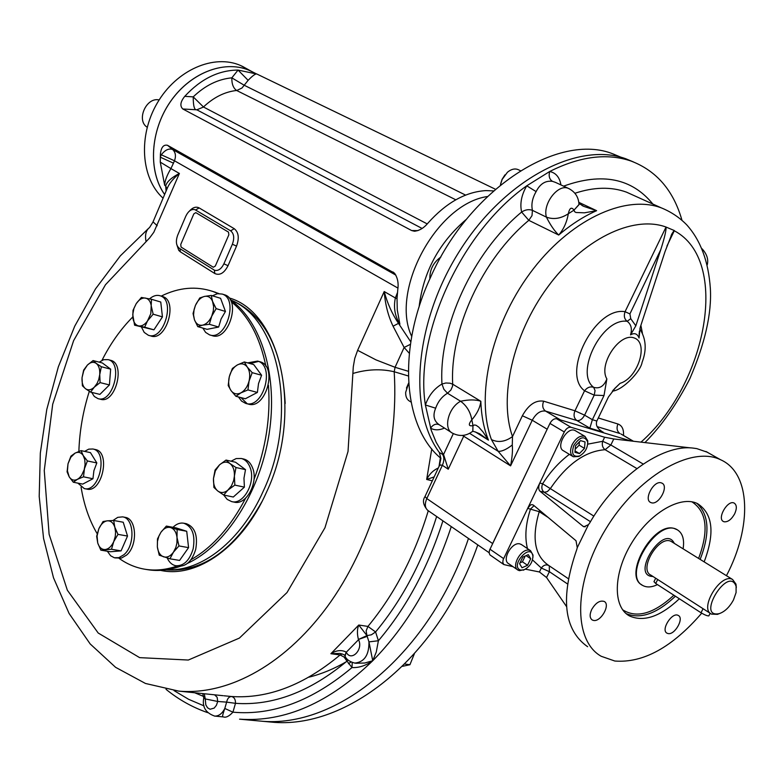 <?xml version="1.0" encoding="UTF-8"?>
<svg xmlns="http://www.w3.org/2000/svg" width="784" height="784" viewBox="0 0 784 784"><rect width="100%" height="100%" fill="white"/><g stroke="black" fill="none" stroke-linecap="round" stroke-linejoin="round"><path stroke-width="1.18" d="M308.876 677.18C321.705 673.995 334.445 668.703 347.077 661.294M477.799 544.9C438.305 657.884 346.685 730.002 271.166 722.074L266.766 721.672M351.016 661.98L348.488 663.725M468.479 538.471C429.583 654.366 336.473 729.179 260.004 721.045C336.473 729.179 429.583 654.366 468.479 538.471M655.689 578.229L653.974 581.679L655.718 583.482L701.023 612.765C704.757 614.97 707.354 616.008 708.834 615.881L708.912 615.724M733.501 599.887C729.639 607.002 724.955 611.569 719.438 613.578C695.241 619.007 728.542 564.48 736.098 586.334L736.078 592.577L733.501 599.887M719.604 613.519L717.478 614.362L711.47 614.117C698.779 608.619 720.888 572.398 732.619 579.513L735.97 584.119L736.323 587.579M732.619 579.513L671.339 541.538C659.364 534.276 638.049 569.439 650.926 575.152L710.657 613.588M657.462 584.619C651.808 587.324 646.976 587.657 642.998 585.609C621.614 576.113 657.041 517.597 676.994 529.612C682.541 532.816 684.579 539.225 683.109 548.829M690.831 447.919L613.764 438.971L604.631 437.237L570.987 427.28C568.449 426.927 566.205 428.485 564.274 431.955L539.794 483.032C538.304 486.786 538.373 489.52 540.009 491.235L583.051 526.299L585.246 526.819M600.603 430.612L602.279 431.67C597.281 428.564 595.468 425.026 596.83 421.047L592.381 419.685L584.599 415.167L594.213 395.156L604.013 395.528L592.381 419.685L589.862 428.142L576.887 420.538C573.957 418.303 573.32 415.059 574.966 410.796L543.655 401.183C541.989 405.524 542.616 408.827 545.546 411.09L560.54 419.95L630.846 440.951L556.64 418.783C554.092 418.431 551.867 419.969 549.947 423.419L489.49 550.299L489.138 552.926L489.902 554.876L503.828 564.558M569.37 454.348C559.178 462.041 550.26 471.85 542.616 483.757L539.794 483.032L503.142 559.698L502.779 562.334L503.808 564.549L513.03 566.685M668.076 633.56C674.769 635.256 684.403 618.213 678.287 615.469C672.192 611.54 660.412 630.101 667.037 633.198L668.076 633.56M591.685 609.531C589.47 614.568 589.646 618.047 592.224 619.977L593.459 620.418C600.809 622.251 610.814 604.533 604.17 601.436C599.799 600.162 595.644 602.857 591.685 609.531M661.226 482.856C653.787 480.21 643.419 499.555 650.681 502.495L651.416 502.769C658.903 505.298 669.164 486.031 661.872 483.101L661.226 482.856M734.628 513.892C737.019 508.542 736.862 504.935 734.187 503.093C727.728 499.428 716.605 518.773 723.544 521.566L724.161 521.791C727.934 522.134 731.423 519.508 734.628 513.892M642.047 585.031C622.761 575.495 653.376 521.497 674.24 528.475L677.464 529.866M679.356 598.76C660.412 616.616 643.762 622.329 629.405 615.91C612.696 606.973 613.196 573.3 631.522 543.253C649.622 513.089 680.581 494.959 697.584 503.651C712.862 513.677 715.047 533.081 704.15 561.873M726.454 575.691C752.209 526.74 751.003 472.997 720.535 459.718C690.988 445.263 637.069 476.741 605.424 529.602C573.427 582.287 572.888 640.489 601.201 656.277L614.832 661.03C643.292 663.215 672.251 647.27 701.709 613.186M711.117 454.406L707.119 452.162M707.648 452.329L696.741 448.605L692.791 448.056C661.941 444.283 616.106 476.819 589.676 523.026L588.49 524.614L583.972 526.779L583.051 526.299M566.509 606.522L546.556 577.534L539.431 571.977L525.398 569.164M568.273 578.651L548.878 565.578C534.678 556.032 531.464 538.069 539.235 511.668L527.661 508.355L530.396 505.063L531.885 504.582L533.365 505.082L576.024 540.744L577.259 547.683L576.75 549.584C560.109 597.516 563.725 629.895 587.618 646.712M588.49 524.614L577.259 547.683M411.022 402.074L409.738 401.261C406.906 399.615 405.553 396.655 405.661 392.392L408.65 383.258M406.445 388.09L408.64 383.053M500.398 185.034L502.123 179.467L507.434 172.255C511.041 169.285 514.471 168.344 517.744 169.442L518.694 169.883M500.613 183.926L502.064 179.379L504.965 174.852M575.495 445.831L580.562 440.637L585.05 441.931L584.482 448.389L579.435 453.573L574.937 452.309L575.495 445.831M579.415 441.813L579.121 445.185L575.201 449.203M575.054 450.927L579.435 453.573M579.121 445.185L584.482 448.389M587.765 443.225L587.735 440.745L584.972 436.384C580.317 435.11 576.054 437.844 572.173 444.606C569.713 450.496 570.105 454.544 573.359 456.768L578.759 456.474L580.17 455.69M573.859 445.361C571.095 453.916 573.035 457.435 579.699 455.916C585.08 452.613 587.745 447.948 587.686 441.931C584.59 435.473 579.974 436.619 573.859 445.361M575.73 430.916L575.142 430.573C567.214 426.026 555.15 447.252 563.598 450.849L572.771 456.415M521.997 567.763L519.586 563.676L522.752 557.101L528.318 554.651L530.699 558.757L527.544 565.293L521.997 567.763M525.202 556.023L522.418 561.795L519.978 562.883M526.093 555.631L530.699 558.757M522.418 561.795L527.544 565.293M532.924 557.404L533.002 555.052L530.572 550.711L529.308 550.241C521.262 547.928 510.756 566.636 518.087 570.164L519.459 570.674L524.653 569.537M520.86 570.135L524.261 569.703C529.768 566.724 532.65 562.236 532.904 556.228C530.886 541.548 508.924 566.861 520.86 570.135M521.683 544.733L519.88 543.89C511.834 541.568 501.388 560.188 508.738 563.735L517.558 569.801M469.626 433.336L498.144 451.29L491.441 439.599C498.203 442.842 505.219 441.833 512.511 436.561L512.275 444.998C506.386 449.526 501.672 451.623 498.144 451.29L510.58 465.863L463.716 436.198L448.262 469.204L442.352 465.314C444.283 460.884 444.352 457.229 442.548 454.357L439.344 452.505L440.912 458.473L439.314 465.902M639.381 331.162L639.048 338.002L640.195 327.457L665.067 251.527L672.025 233.661L674.024 230.653M543.655 401.183C535.541 399.958 528.445 404.818 522.36 415.765L532.248 420.244C536.05 413.413 540.48 410.355 545.546 411.09L576.887 420.538C579.797 420.949 582.375 419.156 584.599 415.167L574.966 410.796L584.56 390.775C560.932 373.586 595.134 306.24 625.054 311.709L629.915 313.914L630.748 318.696L635.834 325.821L630.542 334.866C632.306 328.849 631.179 324.321 627.171 321.303C624.348 319.088 623.652 315.893 625.054 311.709L666.037 227.056C666.341 230.143 664.587 237.679 660.765 249.665L635.834 325.821M596.83 421.047L608.443 396.959L615.391 387.825L620.105 383.327L613.019 390.324M630.748 318.696L627.171 321.303C602.249 317.491 574.3 373.037 593.684 387.355C590.323 386.218 587.285 387.355 584.56 390.775L594.213 395.156L595.056 390.608L593.684 387.355C599.672 388.991 604.072 386.169 606.865 378.907C598.025 364.491 619.801 332.004 634.295 338.002C649.113 342.99 637.97 378.035 620.105 383.327M604.013 395.528L606.865 378.907M522.36 415.765L512.511 436.561C498.624 397.87 512.687 334.69 547.653 287.081C582.522 239.375 632.423 215.051 665.714 226.919L674.387 230.574M630.542 334.866C634.481 332.583 637.323 333.631 639.048 338.002M512.275 444.998C512.805 450.183 512.236 457.131 510.58 465.863L532.248 420.244L547.183 429.211L492.626 543.547L426.8 498.585L425.016 496.488L439.197 466.108L440.412 464.951L442.352 465.314L426.8 498.585C424.477 504.239 424.948 508.267 428.191 510.678L489.118 552.71M472.331 431.582L472.85 431.171C466.46 436.11 459.669 436.776 452.495 433.17C442.97 428.946 448.34 407.504 460.6 401.251L460.6 401.251C466.696 405.71 470.439 411.894 471.831 419.812C477.162 413.599 480.171 407.415 480.837 401.281L452.701 384.199C449.644 330.299 482.336 258.798 528.808 220.343L532.003 215.639L532.434 210.347C531.101 204.379 532.336 198.127 536.119 191.61C540.049 183.828 545.497 180.408 552.485 181.349C549.447 179.428 548.506 176.145 549.672 171.51C579.866 156.349 606.983 152.86 631.012 161.034C656.482 170.716 673.476 190.463 681.972 220.265M472.85 431.171L472.977 425.643C468.567 426.437 468.166 424.497 471.801 419.822L471.801 419.822C470.429 411.904 466.686 405.71 460.6 401.251C468.871 399.487 475.614 399.497 480.837 401.281C481.337 415.873 483.885 428.828 488.481 440.128L475.339 431.896M472.34 431.572L472.507 431.514C472.595 430.984 474.957 431.729 479.602 433.758L488.481 440.128L483.013 431.945L478.74 427.113L476.123 425.3L474.565 424.957L473.007 425.624L471.831 419.812M472.772 431.259L472.977 425.643M546.428 217.148C553.553 219.745 560.854 218.618 568.331 213.758C566.822 222.274 563.608 229.369 558.708 235.033C554.455 230.957 550.358 224.998 546.428 217.148L546.428 217.139C553.543 219.736 560.844 218.599 568.331 213.738C569.566 207.936 571.467 206.721 574.025 210.092L578.994 204.683L578.906 203.144L579.023 204.467L574.025 210.132L574.584 211.66L575.956 212.493L584.413 212.817L596.614 210.68L578.817 202.341M579.023 204.467L579.082 203.536L583.953 206.437L596.614 210.68C583.766 216.335 571.134 224.459 558.708 235.033L528.808 220.343L521.634 212.043C519.743 203.693 521.448 194.951 526.74 185.808L549.672 171.51C555.856 172.794 559.609 177.262 560.932 184.926M439.285 424.791C433.797 421.037 432.592 415.51 435.669 408.199L425.379 404.975C414.295 335.238 460.953 232.005 526.74 185.808L536.119 191.61M448.262 469.204L443.754 455.132L436.188 442.323L431.229 430.298L425.379 404.975C428.652 395.626 434.179 388.639 441.97 384.023C438.53 327.496 472.772 252.311 521.634 212.043C525.339 209.642 528.935 209.073 532.434 210.347L546.428 217.139C542.381 204.046 557.983 183.583 568.341 188.356L569.615 188.954M444.499 428.084C439.187 430.347 434.532 430.377 430.524 428.172C433.121 424.546 435.982 423.389 439.109 424.693M568.331 213.738L574.025 210.132M439.344 452.505C407.739 409.865 414.462 322.155 459.591 250.988C504.426 179.614 577.72 141.14 625.73 158.74L633.403 161.916M487.393 196.529C436.472 203.82 389.864 290.893 411.708 336.414C389.864 290.893 436.472 203.82 487.393 196.529M466.176 219.628L466.147 219.5C439.011 242.756 423.321 271.921 419.087 306.975M621.193 157.319L613.127 153.958C558.482 131.771 469.234 189.14 430.524 277.379C396.596 350.213 403.515 427.643 440.912 458.336M167.061 569.703C201.429 571.957 241.374 540.656 263.316 490.98C298.606 416.128 279.731 318.5 230.77 300.223M160.573 570.38C197 578.543 242.481 546.742 266.55 492.107C303.575 413.844 281.299 312.199 228.928 297.861M285.18 403.466C282.328 348.331 264.012 313.747 230.222 299.704M165.904 569.87C202.615 572.634 234.661 549.839 262.042 501.486M255.613 720.643L271.166 722.074M214.591 694.82L217.129 697.241L217.717 701.464L226.645 702.131C227.37 698.534 228.987 696.662 231.486 696.506L224.028 695.78M438.354 467.95C433.189 470.331 429.299 474.173 426.672 479.465L434.169 476.907M344.921 655.973L346.126 652.043C341.412 649.691 336.336 650.25 330.887 653.719L339.893 653.415C343.225 654.248 344.803 654.914 344.627 655.434M442.921 520.841C428.015 567.616 406.514 607.58 378.398 640.744L375.585 631.963L371.371 634.805L366.941 635.599L358.425 639.47L367.333 636.343L366.951 635.599L368.95 641.88L372.743 660.745L376.271 652.043L378.398 640.744L368.95 641.88C369.117 655.022 364.393 662.088 354.77 663.088C349.703 661.774 346.489 659.52 345.107 656.316L346.126 652.043M436.639 516.509C422.615 561.324 402.261 599.809 375.585 631.963L367.941 626.416L366.128 630.904L366.951 635.599L358.768 625.034L330.887 653.719L340.109 654.944L342.138 653.905M358.425 639.47C356.994 633.707 357.112 628.905 358.768 625.034L367.941 626.416C394.528 594.223 414.638 555.66 428.28 510.737M223.989 717.027L223.499 716.948C226.017 717.811 229.153 716.223 232.917 712.176L224.802 708.452L226.645 702.131L235.494 703.326C272.783 705.963 309.945 691.9 346.989 661.118L351.987 667.556L352.232 662.49M356.054 663.254L364.736 663.019L372.743 660.745C407.161 625.661 433.336 580.944 451.27 526.603M347.978 659.922L346.989 661.118L344.019 657.002L340.109 654.944C304.055 685.089 267.844 698.946 231.486 696.506C234.24 697.182 235.582 699.455 235.494 703.326L232.917 712.176C272.675 715.753 312.365 700.876 351.987 667.556C358.847 667.939 365.756 665.675 372.743 660.745C329.231 702.856 284.857 722.329 239.59 719.173L260.004 721.045M202.742 693.595L203.762 698.025L205.251 698.926L204.281 693.752M203.752 698.113C202.037 706.933 205.682 712.93 214.689 716.096C218.824 716.174 222.205 713.626 224.802 708.452C222.774 714.283 222.127 717.086 222.852 716.85L214.463 716.076M409.307 353.3L404.123 347.469L393.068 326.203C388.188 315.991 385.228 304.437 384.209 291.54L357.622 350.321L354.76 358.386L353.29 366.765L348.027 451.476L324.948 527.789L287.003 592.547L239.404 638.078L188.317 660.04L139.64 657.639L98.196 633.021L67.355 590.225L49.108 534.257L44.257 470.488L52.704 404.221L73.618 340.648L105.468 284.759L149.705 237.826L153.821 232.26L179.389 173.46C171.471 177.566 166.904 181.712 165.689 185.896L166.081 191.11M393.068 326.203L398.497 323.361C392.127 313.894 387.365 303.29 384.209 291.54L395.361 297.969C393.362 307.328 394.871 316.06 399.879 324.184L397.272 309.876L397.027 298.577L395.361 297.969L397.429 292.677M399.879 324.184L398.497 323.361L410.365 341.236M408.317 371.273L395.058 367.294L404.123 347.469L410.404 344.333M166.963 189.022L165.689 185.896L164.669 185.289C164.807 180.928 166.884 175.361 170.912 168.58L179.389 173.46C173.048 178.683 168.942 183.789 167.061 188.777M397.027 298.577L397.782 289.531C398.742 283.102 397.625 277.634 394.44 273.126L167.472 145.275C163.493 144.432 161.141 147.363 160.416 154.085L160.279 162.141L170.912 168.58L173.46 163.16L160.279 157.172L161.288 154.781L160.416 154.085M160.279 162.141L164.669 185.289M230.643 230.829L195.02 209.7C191.443 208.799 188.376 210.945 185.818 216.159L177.684 235.2C175.557 241.168 176.077 245.5 179.222 248.214L214.571 270.284C218.207 271.137 221.313 268.981 223.891 263.826L232.378 244.226C234.592 238.052 234.014 233.583 230.643 230.829L234.249 228.703L199.146 207.917L195.588 209.985M422.086 228.458L196.823 109.809C194.403 110.289 193.207 105.977 193.227 96.873L203.517 107.026L427.241 223.92M455.798 199.802L236.631 90.474C224.812 91.787 213.787 97.265 203.536 106.908M236.631 90.474C233.299 88.141 231.701 83.927 231.829 77.841L244.196 85.24L465.588 195.098M193.227 96.873C205.085 85.505 217.952 79.164 231.829 77.841L238.052 70.07L248.126 80.331C252.693 75.597 255.623 73.51 256.907 74.049L238.052 70.07C218.589 70.217 200.831 78.968 184.769 96.334L193.227 96.873M260.68 75.872L256.976 74.078M493.508 190.894L485.874 190.6C465.48 191.864 446.145 202.723 427.878 223.195C423.938 227.968 419.469 230.653 414.471 231.231L411.669 230.555L182.799 108.976C179.722 105.958 180.379 101.744 184.769 96.334M164.65 194.481C148.186 171.422 150.009 131.692 169.844 102.508C189.542 73.216 223.744 59.653 248.734 70.148L253.869 72.628M101.979 360.336C110.573 343.412 120.844 328.957 132.77 316.981M161.19 296.107C178.948 287.375 196.245 285.856 213.101 291.54L218.138 293.598M231.192 301.683C248.361 315.56 259.925 337.091 265.894 366.285M268.442 385.326C270.686 416.902 265.874 448.281 253.996 479.475M245.617 498.203C230.692 526.828 212.474 547.34 190.953 559.737M177.311 565.979C166.169 569.85 155.379 570.938 144.942 569.243C135.652 567.685 127.077 564.078 119.207 558.433M97.187 533.728C89.327 520.39 83.957 504.847 81.066 487.089M78.87 451.417C79.547 431.122 83.026 411.1 89.317 391.334M212.16 291.217L218.785 293.549M230.349 299.929C261.503 321.283 278.3 376.379 268.981 434.63C259.739 492.862 225.459 545.87 187.523 563.353M180.389 566.293C169.119 570.262 158.192 571.399 147.637 569.684L144.942 569.243M193.844 213.856L180.751 244.451L181.055 247.058L213.307 267.256L215.326 266.041L228.85 234.798L228.507 232.123L195.804 212.621L193.844 213.856M254.379 72.873L250.978 71.089C226.213 59.153 191.178 71.785 170.706 101.195C150.097 130.487 147.882 171.098 164.63 194.52M247.626 69.237L240.806 65.601C214.012 53.616 176.439 69.894 157.28 103.008C137.896 135.975 141.071 178.399 163.072 198.195M429.857 278.849C429.642 269.784 433.317 262.493 440.882 256.995M159.142 99.95C146.226 96.795 135.965 120.344 147.186 127.253M167.237 557.992C169.246 562.422 172.127 565.009 175.881 565.744C183.838 566.068 189.591 560.442 193.148 548.859C195.461 535.011 192.335 526.466 183.76 523.212C180.026 522.565 176.429 523.937 172.99 527.309M169.942 558.796L159.23 555.18L157.339 546.84L157.486 538.882L160.906 532.307C163.895 528.249 167.159 526.681 170.726 527.603C174.195 528.906 176.302 532.218 177.027 537.52L178.958 545.929L173.431 552.201L169.942 558.796L179.565 560.433L188.572 547.634L186.719 531.278L175.949 527.857L166.365 526.084L177.135 529.504L176.919 543.047L175.851 547.428L173.431 552.201C170.393 556.268 167.1 557.806 163.552 556.807C160.103 555.425 158.035 552.103 157.339 546.84L157.466 541.362L158.917 536.011L160.906 532.307L166.365 526.084M175.881 565.744L178.458 566.175C186.416 566.499 192.168 560.874 195.726 549.31C198.029 535.482 194.902 526.946 186.327 523.692L186.18 523.663M177.135 529.504L186.719 531.278M178.958 545.929L188.572 547.634M107.349 551.24L110.652 555.778L114.356 557.757L118.884 557.659L123.97 554.69C135.328 545.311 134.28 518.165 122.627 516.872L117.737 517.352L112.984 520.498M100.832 550.143L97.735 543.028L96.657 536.295L98.843 528.739L103.047 521.536L107.349 520.821C110.818 520.664 113.308 522.791 114.827 527.22L115.581 532.169L115.258 536.472L111.495 549.261L100.832 550.143L110.387 551.75L121.059 550.878L127.527 536.05L123.225 522.232L113.69 520.478L114.827 527.22L117.972 534.365L113.719 541.646C111.504 546.428 108.643 549.055 105.134 549.535C101.675 549.623 99.205 547.457 97.735 543.028L97.069 535.991L98.843 528.739C101.028 523.996 103.86 521.36 107.349 520.821L113.69 520.478M115.023 557.894L121.451 558.081L126.538 555.121C137.886 545.762 136.828 518.645 125.175 517.352L125.058 517.322M117.972 534.365L127.527 536.05M111.495 549.261L121.059 550.878M91.669 392.382L94.354 396.498L98.02 398.644C112.896 403.672 123.49 363.012 108.163 359.65L103.723 359.68L99.196 362.149M90.562 392.108L99.891 394.391L109.417 384.934L110.652 369.146L102.361 362.972L93.08 360.562L96.216 363.394C98.853 365.579 100.029 369.254 99.744 374.419L100.097 382.602L94.335 387.129L90.562 392.108L85.485 388.697C82.888 386.473 81.732 382.798 82.036 377.692L83.761 370.675L87.377 365.089C90.503 362.11 93.453 361.542 96.216 363.394L101.352 366.745L98.725 379.554L97.118 383.347L94.335 387.129C91.179 390.079 88.22 390.608 85.485 388.697L82.389 385.787L82.036 377.692L83.653 370.097L87.377 365.089L93.08 360.562M98.323 398.723L100.519 399.252C115.405 404.27 125.979 363.658 110.652 360.307L110.279 360.209M100.097 382.602L109.417 384.934M101.352 366.745L110.652 369.146M141.512 327.153L144.217 332.416L148.362 335.268C163.621 341.187 175.949 300.056 160.161 295.793C156.692 294.725 153.154 295.754 149.558 298.861M134.593 325.193L153.938 329.819L162.445 316.893L160.759 302.026L151.498 299.272L150.812 313.649L144.648 327.193L134.593 325.193L132.741 314.502L133.966 308.308L136.22 303.643C139.042 299.517 142.12 297.665 145.461 298.067C148.715 298.841 150.685 301.634 151.351 306.436L153.164 314.188L147.921 320.421C145.06 324.556 141.963 326.389 138.621 325.909C135.387 325.076 133.456 322.273 132.819 317.5L133.006 310.386L136.22 303.643L141.404 297.45L151.498 299.272M148.833 335.395L150.851 335.964C166.12 341.883 178.429 300.801 162.641 296.538L162.082 296.372M144.648 327.193L153.938 329.819M153.164 314.188L162.445 316.893M77.861 483.13L84.3 488.589C99.558 492.813 108.486 451.525 92.875 448.997L88.749 449.144L84.603 451.388M73.314 482.229L82.741 484.1L92.943 478.74L93.913 470.655L96.824 462.932L90.464 452.642L81.066 450.624L83.231 455.563L87.406 460.953L84.466 468.685L83.506 476.829L77.4 479.338C74.059 480.915 71.315 480.082 69.188 476.819L67.434 470.919L68.012 463.785L70.776 457.297L74.99 453.172C78.322 451.545 81.066 452.339 83.231 455.563L84.76 459.571L85.093 464.52L84.192 469.704L81.663 475.231L79.341 477.966L73.314 482.229L69.188 476.819L67.081 471.841L68.012 463.785L70.932 456.131L74.99 453.172L81.066 450.624M84.447 488.608L86.828 489.079C102.096 493.312 111.005 452.074 95.393 449.536L95.168 449.497M83.506 476.829L92.943 478.74M87.406 460.953L96.824 462.932M238.473 396.959L241.55 401.085L245.608 403.368C263.15 409.63 275.635 365.628 257.583 361.081L247.597 362.884M235.906 396.292L245.353 398.752L257.387 392.431L258.524 383.592L261.601 375.252L253.732 364.589L244.334 361.963L247.254 367.02C249.724 370.685 250.321 375.35 249.077 381.024C247.558 386.639 244.833 390.589 240.913 392.853C236.964 394.744 233.671 393.999 231.045 390.628L228.193 385.522L229.3 376.722L232.387 368.46L237.346 364.942C241.276 363.002 244.579 363.688 247.254 367.02L252.193 372.665L249.077 381.024L247.95 389.922L240.913 392.853L235.906 396.292L231.045 390.628C228.634 386.953 228.056 382.318 229.3 376.722C230.79 371.175 233.475 367.245 237.346 364.942L244.334 361.963M258.504 361.424L250.116 363.58M240.992 397.615L247.156 403.682M246.127 403.505L248.136 404.025C265.688 410.287 278.153 366.344 260.102 361.787L259.465 361.61M252.193 372.665L261.601 375.252M247.95 389.922L257.387 392.431M234.837 485.1L244.392 487.138L233.299 497.017L223.734 495.037L217.795 491.009C221.088 493.322 224.577 492.94 228.262 489.863L234.837 485.1L234.396 476.074L235.974 467.519L229.977 463.56C226.645 461.315 223.166 461.747 219.52 464.853L226.027 460.071L229.977 463.56C233.152 466.176 234.622 470.351 234.396 476.074L233.642 480.621L231.476 485.845L223.734 495.037L227.174 499.379L231.643 501.603C243.52 505.112 256.074 482.14 250.125 467.548C248.254 462.609 245.343 459.591 241.374 458.503L236.19 458.571L231.035 461.208M244.392 487.138L243.971 478.191L245.5 469.645L235.543 462.227L226.027 460.071M231.897 501.652L234.2 502.123C246.088 505.641 258.632 482.699 252.673 468.117C250.802 463.187 247.891 460.169 243.922 459.081L243.55 458.993M217.795 491.009C214.669 488.344 213.228 484.179 213.473 478.514L215.061 470.047L219.52 464.853L215.365 470.821L213.473 478.514L213.905 487.432L217.795 491.009M235.974 467.519L245.5 469.645M202.831 328.084L205.624 332.396L209.475 334.827C225.782 341.354 239.071 298.9 222.205 294.059L217.403 293.696L212.415 295.793M197.774 326.614L207.103 329.329L218.658 327.036L221.098 318.961L225.449 311.454L220.588 298.322L211.288 295.45L213.62 306.534L213.326 310.836L211.739 316.177C209.406 321.224 206.339 324.213 202.546 325.164L197.774 326.614L194.422 319.725L193.05 313.453L195.422 305.407C197.715 300.409 200.753 297.41 204.526 296.401C208.289 295.764 211.014 297.538 212.729 301.722L216.139 308.631L211.739 316.177L209.328 324.292L202.546 325.164C198.793 325.732 196.088 323.919 194.422 319.725L193.56 314.952L194.069 309.611L195.422 305.407L199.763 297.949L204.526 296.401L211.288 295.45M210.063 335.003L211.974 335.552C228.291 342.069 241.57 299.674 224.694 294.833L224.008 294.617M216.139 308.631L225.449 311.454M209.328 324.292L218.658 327.036M402.466 666.322L409.924 664.724L414.305 653.934M409.924 664.724L404.769 664.038M703.072 608.688L701.023 612.765M657.707 579.494L655.718 583.482M653.013 576.495C629.67 576.279 664.195 522.467 674.289 543.361M691.909 501.819C706.825 511.58 709.05 530.445 698.603 558.433M673.868 595.213C653.709 613.794 636.618 618.645 622.604 609.766M696.937 503.348C709.108 514.755 710.177 533.443 700.161 559.404M675.416 596.222C656.884 613.705 640.459 619.497 626.122 613.617M570.987 427.28L556.64 418.783M564.274 431.955L549.947 423.419M503.593 558.58L489.931 549.192M643.213 464.05L610.844 444.998L605.111 449.712L636.902 468.558M613.764 438.971L610.844 444.998L602.671 441.294C601.73 444.959 602.543 447.772 605.111 449.712C585.315 451.114 567.048 464.079 550.329 488.608L593.89 516.127M604.631 437.237L602.671 441.294L587.706 444.165M542.616 483.757L550.329 488.608L547.359 491.597L544.214 492.283C541.734 490.255 541.205 487.413 542.616 483.757M590.46 521.693L544.214 492.283L540.009 491.235M567.41 583.884L549.398 571.683L549.27 565.842M546.556 577.534L549.398 571.683L541.332 568.037L539.431 571.977M548.457 565.333C545.772 564.323 543.4 565.225 541.332 568.037L532.503 559.913M534.061 505.67L530.494 509.032C525.623 524.035 524.614 537.236 527.465 548.624M548.173 517.469L539.235 511.668L539.578 510.276M666.939 246.068L674.289 230.77C730.394 260.249 707.099 383.67 641.008 442.127M629.915 313.914L660.765 249.665M603.219 432.141L589.862 428.142M640.881 325.38L642.419 333.21M623.496 435.473C623.897 429.348 622.045 425.526 617.929 423.997L598.31 417.97M491.441 439.599C475.545 396.831 490.823 326.418 529.798 273.518C568.665 220.5 624.397 194.04 661.255 207.848L634.57 195.804M617.929 423.997C616.322 428.133 616.969 431.308 619.879 433.503L597.114 426.633M563.578 186.151C602.102 172.274 631.865 178.242 652.856 204.056M574.907 193.266C593.968 186.994 611.138 186.612 626.406 192.119L634.687 195.853M552.485 181.349L555.366 182.349M633.217 441.225L621.095 434.071M441.97 384.023L445.831 382.994L450.006 383.19L452.701 384.199L452.486 386.385L450.878 390.04L447.517 393.225L443.881 389.295L441.97 384.023M462.472 435.453L463.716 436.198L464.108 435.247M435.669 408.199C438.021 401.526 441.97 396.537 447.517 393.225L460.6 401.251M453.309 433.621L443.45 454.73M443.754 455.132L442.548 454.357M432.337 480.827L426.672 479.465L431.768 448.899M408.346 375.967L394.205 371.753C381.004 368.686 367.333 369.235 353.172 373.39M223.087 695.692L178.752 691.116C229.114 695.594 287.561 663.519 331.122 601.289C374.507 539 399.036 450.065 394.205 371.753L395.058 367.294L375.967 359.866L357.622 350.321M194.697 692.762L203.811 696.525M174.028 690.606L188.591 699.289L204.065 705.904M358.533 639.695C363.619 649.505 351.203 662.127 346.254 652.259L358.533 639.695M440.363 457.856L439.02 466.5M217.717 701.464L205.251 698.926L205.81 704.875L207.564 707.815L210.073 709.255L214.189 708.089L216.413 705.296L217.717 701.464M173.46 163.16L174.469 160.779L161.288 154.781C165.15 149.901 168.932 148.137 172.627 149.499C175.577 152.331 176.194 156.085 174.469 160.779L397.929 288.091M167.472 145.275L172.627 149.499L395.9 275.145M199.146 207.917C195.99 206.329 192.737 207.397 189.395 211.112M232.378 244.226L236.533 246.117C239.414 238.081 238.65 232.28 234.249 228.703M223.891 263.826L228.026 265.698L236.533 246.117M176.665 244.177L178.742 250.361L180.34 251.831L180.016 248.704M214.326 270.186L214.836 273.547C219.814 275.713 224.214 273.106 228.026 265.698M180.34 251.831L214.836 273.547M236.778 90.493L241.982 88.004L248.126 80.331M182.799 108.976L196.823 109.809L203.517 107.026M411.669 230.555L417.931 230.614M394.871 273.606L392.951 271.95M167.041 188.826L153.047 221.843L157.192 225.723M152.939 222.097L149.548 227.546C145.971 230.28 144.795 234.886 146.03 241.354M710.157 613.274L708.834 615.881M736.098 586.334L735.97 584.119M719.438 613.578L717.478 614.362M676.994 529.612L676.494 529.308M641.616 584.717L641.126 584.394M650.161 502.181L650.681 502.495M626.69 614.088L629.405 615.91M705.943 451.496L720.535 459.718M517.744 169.442L520.429 170.687M587.686 441.931L587.735 440.745M579.699 455.916L578.759 456.474M584.972 436.384L575.142 430.573M532.904 556.228L533.002 555.052M524.261 569.703L523.281 570.203M530.572 550.711L521.154 544.37M639.176 333.278L639.107 334.425M672.025 233.661L671.094 235.612M614.46 388.766L615.391 387.825M601.455 431.19L602.279 431.67M644.938 442.588C661.843 425.506 676.817 404.181 689.871 378.633C704.963 343.568 711.803 313.561 710.363 288.61C708.511 261.513 700.602 240.237 686.657 224.773C679.454 217.442 670.986 211.798 661.255 207.848M639.528 332.181L639.342 331.485M639.803 328.888C646.094 338.737 646.859 349.87 642.106 362.277C640.763 371.636 622.006 390.736 612.343 391.108M707.246 264.835C708.618 259.396 706.894 254.045 702.062 248.773M578.994 204.683C578.67 197.127 575.113 191.678 568.341 188.356L555.572 182.437M620.957 433.993L633.482 441.255M424.938 496.674C422.331 500.545 423.203 505.072 427.545 510.227M582.081 205.555L583.943 206.427M451.466 432.513L439.559 424.948M631.012 161.034L625.73 158.74M613.127 153.958L620.35 157.094M166.012 689.312C178.654 699.622 192.521 707.384 207.613 712.627M223.499 716.948L222.852 716.85M356.357 663.293L354.77 663.088M258.593 74.862L257.24 74.196M256.809 74L495.4 189.238M248.734 70.148L256.133 73.716M148.695 228.242L120.334 255.858L95.521 288.875L74.715 326.222L58.349 366.794L46.785 409.454L40.327 453.064L39.2 496.448L43.561 538.441L53.518 577.837L69.09 613.46L90.18 643.938L115.591 667.321L145.461 683.462L178.752 691.116M213.101 291.54L215.698 292.354M250.978 71.089L242.197 66.228M183.76 523.212L186.327 523.692M122.627 516.872L125.175 517.352M108.163 359.65L110.652 360.307M160.161 295.793L162.641 296.538M92.875 448.997L95.393 449.536M257.583 361.081L260.102 361.787M241.374 458.503L243.922 459.081M222.205 294.059L224.694 294.833"/></g></svg>

